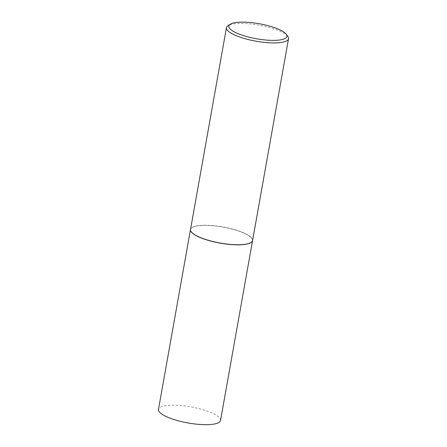 <?xml version="1.0" encoding="UTF-8"?>
<svg xmlns="http://www.w3.org/2000/svg" width="447" height="447" viewBox="0 0 447 447"><rect width="100%" height="100%" fill="white"/><g stroke="black" fill="none" stroke-linecap="round" stroke-linejoin="round"><path stroke-width="0.34" stroke-dasharray="2.23 1.68" d="M220.533 420.465A31.519 8.158 10.1 0 0 206.62 410.866A31.519 8.158 10.1 0 0 175.414 405.222A31.519 8.158 10.1 0 0 158.467 409.407M252.577 240.564A31.519 8.158 10.1 0 0 238.653 231.015A31.519 8.158 10.1 0 0 207.531 225.372A31.519 8.158 10.1 0 0 190.511 229.507M251.013 242.503A31.419 8.13 10.1 0 0 238.597 231.026A31.419 8.13 10.1 0 0 203.966 225.377A31.419 8.13 10.1 0 0 191.31 231.87M252.583 240.514A31.519 8.158 10.1 0 0 238.67 230.92A31.519 8.158 10.1 0 0 207.469 225.277A31.519 8.158 10.1 0 0 190.517 229.462M287.784 36.347A31.519 8.158 10.1 0 0 274.62 29.1A31.519 8.158 10.1 0 0 227.987 25.691"/><path stroke-width="0.67" d="M190.511 229.507A31.519 8.158 10.1 0 0 190.5 229.557L158.467 409.407A31.519 8.158 10.1 0 0 172.38 419.007A31.519 8.158 10.1 0 0 203.581 424.65A31.519 8.158 10.1 0 0 220.533 420.465L252.566 240.615A31.519 8.158 10.1 0 0 252.577 240.564M190.5 229.557A31.519 8.158 10.1 0 0 204.419 239.151A31.519 8.158 10.1 0 0 235.619 244.8A31.519 8.158 10.1 0 0 252.566 240.615M191.31 231.87A31.419 8.13 10.1 0 0 191.35 231.92A31.419 8.13 10.1 0 0 204.469 239.139A31.419 8.13 10.1 0 0 250.957 242.537A31.419 8.13 10.1 0 0 251.013 242.503M230.216 24.255L227.987 25.691A31.519 8.158 10.1 0 0 226.467 27.641L190.517 229.462A31.519 8.158 10.1 0 0 191.271 231.814A31.519 8.158 10.1 0 0 204.435 239.056A31.519 8.158 10.1 0 0 251.069 242.464A31.519 8.158 10.1 0 0 252.583 240.514L288.533 38.699A31.519 8.158 10.1 0 0 287.784 36.347L286.186 34.223A29.502 7.638 10.1 0 0 273.866 27.446A29.502 7.638 10.1 0 0 230.216 24.255A29.502 7.638 10.1 0 0 241.821 35.062A29.502 7.638 10.1 0 0 274.408 40.37A29.502 7.638 10.1 0 0 286.186 34.223M226.467 27.641A31.519 8.158 10.1 0 0 240.38 37.241A31.519 8.158 10.1 0 0 271.586 42.884A31.519 8.158 10.1 0 0 288.533 38.699"/></g></svg>
